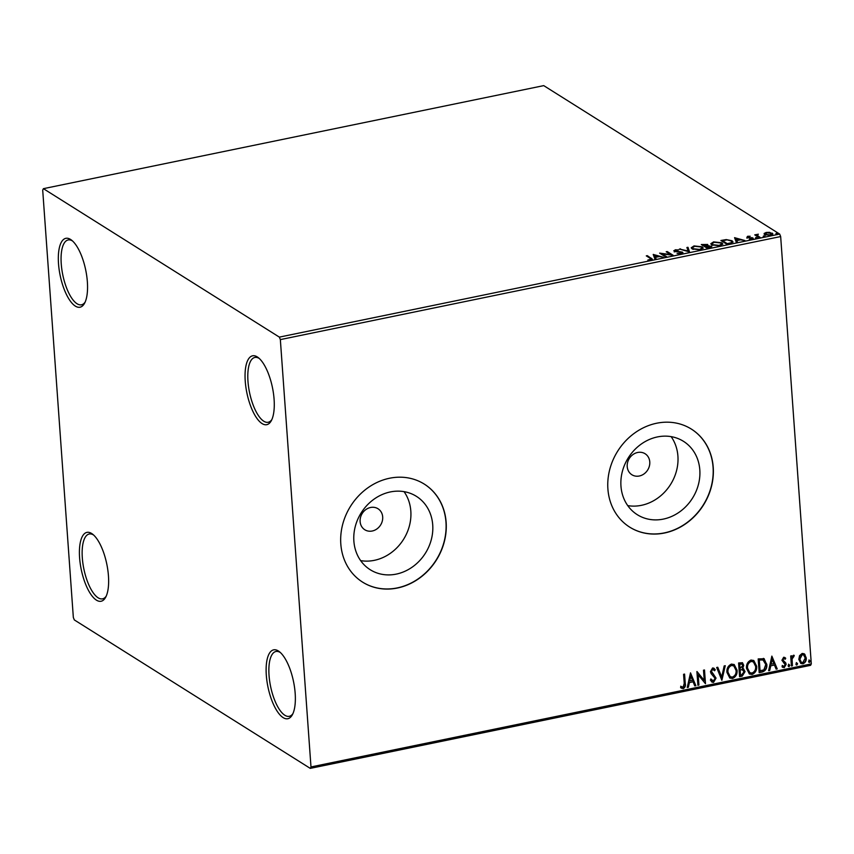 <?xml version="1.0" encoding="UTF-8"?>
<svg xmlns="http://www.w3.org/2000/svg" width="854" height="854" viewBox="0 0 854 854"><rect width="100%" height="100%" fill="white"/><g stroke="black" fill="none" stroke-linecap="round" stroke-linejoin="round"><path stroke-width="1.28" d="M87.364 281.841A35.163 13.056 -101.6 0 0 71.555 240.145A35.163 13.056 -101.6 0 0 58.51 263.694A35.163 13.056 -101.6 0 0 69.398 299.743A35.163 13.056 -101.6 0 0 84.557 303.277A35.163 13.056 -101.6 0 0 87.364 281.841M85.133 302.092A33.092 12.287 78.4 0 1 81.493 304.793A33.092 12.287 78.4 0 1 61.242 263.833A33.092 12.287 78.4 0 1 68.149 239.963A33.092 12.287 78.4 0 1 72.558 240.999M108.447 575.884A35.163 13.056 -101.6 0 0 92.627 534.188A35.163 13.056 -101.6 0 0 79.593 557.737A35.163 13.056 -101.6 0 0 90.481 593.786A35.163 13.056 -101.6 0 0 105.629 597.32A35.163 13.056 -101.6 0 0 108.447 575.884M106.216 596.135A33.092 12.287 78.4 0 1 102.576 598.835A33.092 12.287 78.4 0 1 82.315 557.875A33.092 12.287 78.4 0 1 89.222 534.006A33.092 12.287 78.4 0 1 93.63 535.042M295.174 693.352A35.163 13.056 -101.6 0 0 279.354 651.666A35.163 13.056 -101.6 0 0 266.309 675.204A35.163 13.056 -101.6 0 0 277.198 711.254A35.163 13.056 -101.6 0 0 292.356 714.787A35.163 13.056 -101.6 0 0 295.174 693.352M292.943 713.613A33.092 12.287 78.4 0 1 289.292 716.303A33.092 12.287 78.4 0 1 269.042 675.354A33.092 12.287 78.4 0 1 275.949 651.485A33.092 12.287 78.4 0 1 280.358 652.52M274.091 399.32A35.163 13.056 -101.6 0 0 258.282 357.623A35.163 13.056 -101.6 0 0 245.237 381.162A35.163 13.056 -101.6 0 0 256.125 417.211A35.163 13.056 -101.6 0 0 271.284 420.744A35.163 13.056 -101.6 0 0 274.091 399.32M271.86 419.57A33.092 12.287 78.4 0 1 268.22 422.26A33.092 12.287 78.4 0 1 247.97 381.311A33.092 12.287 78.4 0 1 254.866 357.442A33.092 12.287 78.4 0 1 259.274 358.477M627.21 466.562A12.415 10.856 122.2 0 0 631.885 474.749A12.415 10.856 122.2 0 0 644.023 473.917A12.415 10.856 122.2 0 0 649.777 461.918A12.415 10.856 122.2 0 0 645.101 453.741A12.415 10.856 122.2 0 0 632.963 454.563A12.415 10.856 122.2 0 0 627.21 466.562M360.121 521.57A12.415 10.856 122.2 0 0 364.797 529.758A12.415 10.856 122.2 0 0 376.934 528.925A12.415 10.856 122.2 0 0 382.688 516.926A12.415 10.856 122.2 0 0 378.012 508.749A12.415 10.856 122.2 0 0 365.875 509.571A12.415 10.856 122.2 0 0 360.121 521.57M353.876 541.148A43.351 37.918 122.2 0 0 370.22 569.725A43.351 37.918 122.2 0 0 412.631 566.832A43.351 37.918 122.2 0 0 432.722 524.911A43.351 37.918 122.2 0 0 416.389 496.334A43.351 37.918 122.2 0 0 373.967 499.216A43.351 37.918 122.2 0 0 353.876 541.148M360.655 560.63A43.351 37.918 122.2 0 0 410.827 511.13A43.351 37.918 122.2 0 0 404.049 491.648M620.965 486.139A43.351 37.918 122.2 0 0 637.308 514.706A43.351 37.918 122.2 0 0 679.72 511.824A43.351 37.918 122.2 0 0 699.81 469.892A43.351 37.918 122.2 0 0 683.478 441.326A43.351 37.918 122.2 0 0 641.055 444.208A43.351 37.918 122.2 0 0 620.965 486.139M627.743 505.621A43.351 37.918 122.2 0 0 677.916 456.121A43.351 37.918 122.2 0 0 671.137 436.64M607.899 488.968A57.912 50.653 122.2 0 0 629.718 527.142A57.912 50.653 122.2 0 0 686.381 523.288A57.912 50.653 122.2 0 0 713.229 467.277A57.912 50.653 122.2 0 0 691.398 429.103A57.912 50.653 122.2 0 0 634.736 432.967A57.912 50.653 122.2 0 0 607.899 488.968M629.633 527.089A57.912 50.653 122.2 0 0 686.253 523.15A57.912 50.653 122.2 0 0 713.058 467.17A57.912 50.653 122.2 0 0 691.313 429.05M340.81 543.977A57.912 50.653 122.2 0 0 362.63 582.15A57.912 50.653 122.2 0 0 419.293 578.297A57.912 50.653 122.2 0 0 446.14 522.285A57.912 50.653 122.2 0 0 424.31 484.111A57.912 50.653 122.2 0 0 367.647 487.976A57.912 50.653 122.2 0 0 340.81 543.977M362.544 582.097A57.912 50.653 122.2 0 0 419.175 578.158A57.912 50.653 122.2 0 0 445.969 522.178A57.912 50.653 122.2 0 0 424.224 484.058M74.319 619.929L310.269 768.376L310.984 766.945L280.347 339.604L279.354 337.116L43.405 188.67L42.7 190.1L73.337 617.442L74.319 619.929M310.984 766.945L811.3 663.9L810.595 665.33L310.269 768.376M771.354 233.505L772.165 233.9L772.112 233.11C773.372 233.879 772.881 234.604 770.639 235.288L764.682 234.647L764.127 233.473L766.145 232.459L769.582 232.341L772.742 233.9M759.078 237.604L754.744 234.871L758.352 234.188L757.306 235.501L760.092 237.391L759.078 237.604M757.808 234.615L757.359 236.291L759.195 237.572M751.894 238.33L752.897 238.682L752.833 237.903L751.958 239.131L749.289 239.195L751.851 238.127L746.855 237.38L747.645 236.27L750.218 236.248L747.848 237.156L753.196 238.341M748.243 236.59L747.89 237.743M751.339 239.227L751.851 238.127M729.903 243.614L726.839 244.244L720.893 240.497L726.242 239.579L732.049 240.753L732.999 241.895L729.903 243.614M710.539 246.475L711.371 246.817L711.307 246.027L709.887 247.735L707.261 248.268L701.315 244.532L707.688 244.457L707.71 245.504L711.777 246.614M706.931 244.895L707.742 245.237L707.688 244.457L707.742 245.888M689.53 251.919L679.378 249.058L688.185 251.001L686.883 247.511L687.982 247.286L689.53 251.919M666.579 256.648L665.565 256.862L659.63 253.126L670.636 254.556L666.205 251.77L667.22 251.556L673.165 255.293L662.16 253.873L666.579 256.648M650.406 260.086L650.246 258.356L646.286 255.869L647.3 255.656L652.392 259.157L650.983 259.99L647.812 260.075L651.122 259.114L651.175 259.947M279.354 337.116L779.681 234.071L543.731 85.624L43.405 188.67M653.214 254.439L663.537 257.278L659.181 256.584L655.488 257.342L656.032 258.826L654.933 259.05L653.214 254.439M674.19 251.151L675.162 249.795L678.706 249.902L675.76 250.179L675.183 250.927L682.506 252.154L681.343 253.734L677.083 253.531L680.659 253.371L681.492 252.357L675.621 251.61L673.795 250.649M681.78 253.627L681.492 252.357M675.76 250.179L675.226 251.535M681.727 252.592L682.933 252.688M692.156 248.92L691.238 247.745L694.014 245.909L702.266 246.817L703.173 247.938L700.333 249.827L692.156 248.92M711.745 244.895L710.816 243.71L713.592 241.885L721.843 242.792L722.751 243.902L719.922 245.792L711.745 244.895M734.568 237.69L744.901 240.518L740.546 239.825L736.842 240.593L737.397 242.066L736.297 242.29L734.568 237.69M755.459 237.999L757.146 237.647L755.801 237.508L755.843 238.138M763.22 236.398L764.906 236.046L763.572 235.917L763.615 236.537M775.88 233.793L777.567 233.441L776.233 233.302L776.275 233.932M799.547 655.669L802.162 653.438L804.18 653.79L806.24 657.89C806.475 660.729 805.365 662.704 802.899 663.825L800.881 663.494L798.821 659.427L799.547 655.669M791.412 666.013L790.687 655.979L791.701 655.776L791.807 657.249L793.451 655.231L794.252 655.424L793.846 656.587L792.096 658.957L792.427 665.8L791.412 666.013M785.189 659.256L783.47 658.253L784.847 659.042L783.47 658.253L782.595 659.811L785.712 662.853L786.15 664.327L784.218 667.668L782.04 666.739L782.552 665.693L784.025 666.462L785.146 664.593L781.922 660.281L783.662 657.249L784.869 657.527L785.712 658.274L785.189 659.256L783.812 658.466L782.926 660.025L784.741 661.946M782.723 667.39L782.04 666.739M782.552 665.693L784.025 666.462M784.837 663.686L783.684 662.875M763.348 658.37L766.796 664.295C767.223 668.223 765.707 670.796 762.227 672.023L759.174 672.653L758.181 658.925L764.245 658.765M742.307 662.651L743.407 665.138L742.382 668.308L745.051 671.607L742.222 676.144L739.585 676.678L738.603 662.96L742.489 662.747L743.749 665.351L742.724 668.522L743.695 668.917M721.865 680.328L716.666 667.476L717.766 667.252L721.715 677.009L724.171 665.939L725.27 665.704L721.865 680.328M698.914 685.057L697.899 685.271L696.907 671.543L704.23 680.424L703.493 670.187L704.507 669.984L705.489 683.702L698.177 674.852L698.914 685.057L697.878 684.993M681.033 686.424L683.083 687.246L684.235 683.424L683.574 674.297L684.588 674.084L685.25 683.349C685.837 685.762 685.154 687.523 683.189 688.655L680.585 687.587L681.022 686.435M811.3 663.9L780.663 236.558L280.347 339.604M690.502 672.867L695.871 685.687L694.772 685.911L693.096 681.791L689.402 682.559L688.367 687.235L687.256 687.459L690.502 672.867M713.538 682.41L711.969 682.111L710.368 680.019L711.136 679.154L713.368 681.012L715.044 678.311L711.126 673.635L710.453 671.65L712.578 667.967L713.923 668.223L715.278 669.76L714.552 670.774L712.663 669.376L711.457 671.383L716.058 678.119L713.538 682.41L711.809 682.004M712.268 680.702L713.368 681.012M713.325 669.44L712.321 669.162L711.457 671.383M726.946 672.386C726.594 668.49 728.088 665.714 731.43 664.081L734.226 664.561L737.066 670.23C737.418 674.137 735.902 676.891 732.54 678.492L729.807 678.023L726.946 672.386M746.524 668.351C746.172 664.455 747.666 661.69 751.008 660.046L753.804 660.526L756.655 666.205C756.996 670.102 755.491 672.856 752.118 674.457L749.396 673.987L746.524 668.351M771.856 656.107L777.236 668.928L776.126 669.152L774.461 665.042L770.767 665.8L769.721 670.475L768.621 670.7L771.856 656.107M788.135 665.704L788.893 664.38L789.822 665.351L789.064 666.675L788.135 665.704L788.434 666.451M788.893 664.38L789.822 665.351L788.722 666.462M795.896 664.102L796.665 662.789L797.583 663.761L796.825 665.074L795.896 664.102L796.195 664.85M796.665 662.789L797.583 663.761L796.483 664.86M808.557 661.498L809.325 660.174L810.243 661.145L809.485 662.469L808.557 661.498L808.855 662.245M809.325 660.174L810.243 661.145L809.144 662.256M779.681 234.071L780.663 236.558M684.267 674.148L684.919 683.136C685.495 685.548 684.812 687.31 682.848 688.441L683.189 688.655M682.848 688.441L681.311 688.185M680.691 686.21L682.058 686.979M690.47 672.984L695.871 685.687M695.53 685.474L694.665 685.655M689.402 682.559L693.096 681.791M689.061 682.346L688.367 687.235M688.025 687.022L687.331 687.16M690.811 676.165L689.391 680.851L692.562 680.478L690.811 676.165L689.733 681.065M696.981 671.532L704.23 680.424M704.187 670.048L705.489 683.702M698.572 684.844L698.177 674.852M710.795 678.941L713.026 680.798M713.763 668.127L715.278 669.76M714.947 669.547L714.318 670.422M713.154 669.312L712.321 669.162M711.126 671.169L712.204 673.037M711.862 672.824L713.549 674.137M713.207 673.923L716.058 678.119M715.716 677.905L713.197 682.186M717.531 667.305L721.715 677.009M724.865 665.789L721.715 679.976M734.056 664.455L737.066 670.23M736.735 670.016C737.077 673.923 735.572 676.678 732.198 678.279L732.54 678.492M732.198 678.279L729.647 677.905M733.639 665.821L731.237 665.266C728.537 666.59 727.33 668.821 727.619 671.959L730.095 676.603M736.063 670.443L733.821 665.928L731.568 665.479C728.878 666.803 727.672 669.034 727.96 672.173L730.255 676.71L732.401 677.094C735.134 675.813 736.351 673.592 736.063 670.443M743.514 668.81L745.051 671.607M744.709 671.393L742.222 676.144M741.88 675.93L739.564 676.4M742.873 669.867L739.799 669.749L740.503 675.066L741.656 674.831L744.037 671.81L742.265 669.685L740.13 669.963L740.503 675.066M741.848 663.974L739.383 663.942L740.034 668.554L742.734 665.586L742.03 664.07L739.724 664.156L740.034 668.554M741.934 669.472L742.713 669.749M753.634 660.42L756.655 666.205M756.313 665.992C756.655 669.888 755.149 672.642 751.776 674.244L752.118 674.457M751.776 674.244L749.225 673.881M753.217 661.797L750.815 661.231C748.115 662.555 746.919 664.786 747.197 667.924L749.673 672.568M755.641 666.408L753.399 661.903L751.157 661.444C748.456 662.768 747.25 664.999 747.538 668.138L749.844 672.685L751.99 673.059C754.712 671.778 755.929 669.557 755.641 666.408M764.084 658.669L766.454 664.081C766.892 668.009 765.365 670.582 761.885 671.81L762.227 672.023M761.885 671.81L759.153 672.376M763.615 660.035L758.96 659.918L759.74 670.817L763.85 669.899L765.782 664.497L762.91 659.779L759.302 660.131L760.081 671.03M762.569 659.566L763.455 659.928M771.835 656.224L777.236 668.928M776.894 668.714L776.019 668.895M770.767 665.8L774.461 665.042M770.425 665.586L769.721 670.475M769.39 670.262L768.685 670.401M772.176 659.405L770.756 664.092L773.927 663.718L772.176 659.405L771.098 664.305M784.698 657.431L785.712 658.274M785.381 658.06L784.901 658.936M783.983 661.487L785.712 662.853M785.37 662.64L786.15 664.327M785.808 664.113L784.218 667.668M783.887 667.454L782.563 667.273M782.211 665.479L783.684 666.248L782.211 665.479M788.552 664.166L789.48 665.138M791.38 655.84L791.807 657.249M793.889 655.264L793.846 656.587M793.035 656.288L792.096 658.957M791.754 658.744L792.427 665.8M792.085 665.586L791.391 665.725M796.323 662.576L797.252 663.547M804.009 653.694L805.002 654.527M804.671 654.313L806.24 657.89M805.909 657.676C806.133 660.516 805.023 662.49 802.568 663.611L802.899 663.825M802.568 663.611L800.71 663.377M803.454 654.826L801.906 654.463L799.493 659.01L801.18 662.213M805.237 658.114L803.625 654.922L802.248 654.676L799.835 659.224L801.34 662.32L802.813 662.587L805.237 658.114M808.984 659.961L809.902 660.932M647.247 256.467L647.3 255.656M647.353 256.446L652.178 259.541M653.427 255.015L653.374 254.407M653.491 255.207L654.74 255.559M658.156 256.52L658.712 256.68M655.819 258.869L655.488 257.342M658.178 256.787L654.73 255.325L655.498 257.63M655.36 257.662L655.306 256.873L658.135 256.285M654.73 255.325L655.306 256.873M661.049 254.022L662.181 254.172M667.155 252.368L667.22 251.556M667.273 252.346L671.799 255.186M665.682 256.84L662.213 254.652L662.16 253.873M674.254 251.941L675.215 250.574M675.204 250.361L675.162 249.795M675.813 250.969L675.236 251.716L675.813 250.969M680.521 249.379L680.478 248.824M688.228 251.556L688.185 251.001M687.16 248.247L688.036 248.066L687.982 247.286M688.036 248.066L689.477 251.909M691.356 248.151L692.807 247.052M694.046 246.443L694.014 245.909M701.433 247.158L702.319 247.607L702.266 246.817M702.319 247.607L703.109 248.333M701.689 249.443L701.999 247.959L701.251 247.03L694.665 246.283L692.423 247.788L693.17 248.717L699.693 249.453L701.999 247.959M692.423 247.788L693.021 249.357M693.224 249.432L693.17 248.717M702.266 245.13L702.959 244.991M707.742 245.237L707.774 246.283M710.603 247.553L710.304 246.24L705.457 246.294L707.667 247.681L710.304 246.24M705.457 246.294L707.379 248.247M705.415 246.582L706.685 244.671L703.995 244.49L702.938 244.714L702.991 245.493L705.479 246.571M706.984 245.995L706.685 244.671M704.902 246.689L705.361 245.803M702.938 244.714L704.849 245.909M710.944 244.116L712.385 243.027M721.011 243.123L721.897 243.571L721.843 242.792M721.897 243.571L722.687 244.297M721.278 245.408L721.577 243.924L720.829 242.995L714.243 242.258L712.001 243.753L712.748 244.682L719.271 245.418L721.577 243.924M712.001 243.753L712.599 245.322M712.802 245.397L712.748 244.682M721.854 241.106L722.537 240.956M730.928 243.369L731.793 241.842L731.035 240.956L726.242 239.579M731.195 241.074L732.102 241.533L732.049 240.753M732.102 241.533L732.924 242.28M731.59 243.176L731.793 241.842M726.263 240.049L722.516 240.679L722.58 241.458L726.957 244.212M722.516 240.679L727.245 243.646L730.885 242.771M734.782 238.255L734.739 237.647M734.856 238.458L736.105 238.8M739.521 239.771L740.066 239.921M737.173 242.109L736.842 240.593M739.532 240.038L736.084 238.576L736.863 240.871M736.724 240.903L736.671 240.113L739.5 239.536M736.084 238.576L736.671 240.113M747.688 236.921L747.645 236.27M748.296 237.369L747.901 237.946M751.872 238.149L751.83 237.551M746.908 238.159L747.698 237.049M755.694 235.469L755.747 234.658M755.811 235.448L756.452 235.843L756.388 235.063M756.452 235.843L757.498 235.031M757.861 235.405L757.359 236.291M764.191 234.252L766.198 233.238M771.6 235.021L771.109 233.323L766.678 232.79L765.707 234.434L770.105 234.946L771.109 233.323M765.75 235.106L765.195 233.815L765.494 235.021M651.367 258.965L651.314 258.186M758.694 237.263L758.63 236.473M674.97 250.67L675.023 251.45M747.688 236.964L747.741 237.743M752.032 238.351L752.086 239.141M757.135 235.149L757.199 235.928"/></g></svg>

